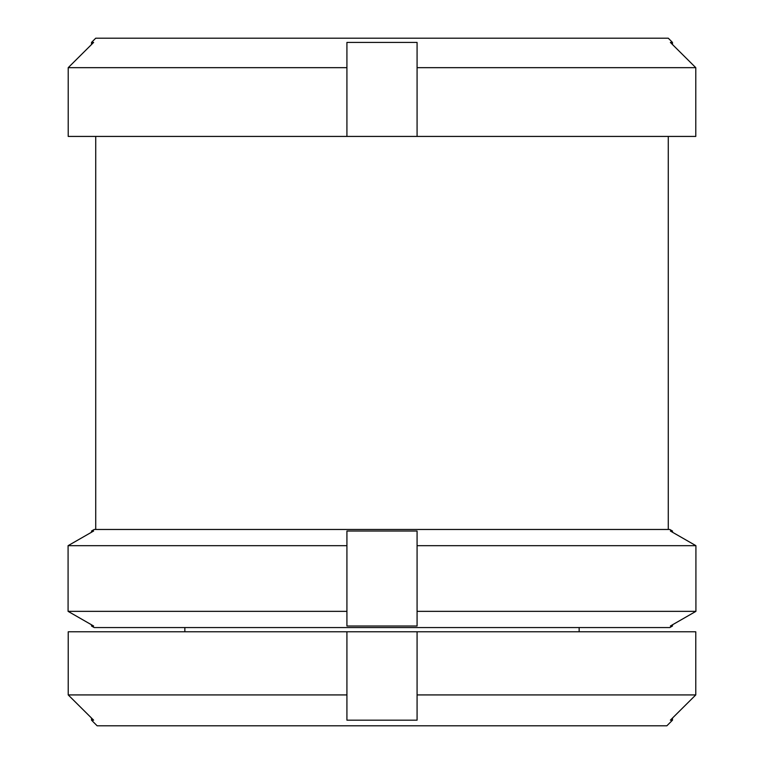 <?xml version="1.0" encoding="UTF-8"?>
<svg xmlns="http://www.w3.org/2000/svg" width="764" height="764" viewBox="0 0 764 764"><rect width="100%" height="100%" fill="white"/><g stroke="black" fill="none" stroke-linecap="round" stroke-linejoin="round"><path stroke-width="1.15" d="M672.482 720.175L672.482 718.064L695.775 694.925L695.775 631.78L695.775 694.925L670.362 720.175L672.482 720.175L666.857 725.8L97.143 725.8L91.518 720.175L93.638 720.175L68.225 694.925L68.225 631.78L695.775 631.78M346.923 611.353L346.923 626.012L417.077 626.012L417.077 531.018L346.923 531.018L346.923 545.677L68.082 545.677L93.638 531.018L91.518 531.018L91.518 532.241L68.082 545.677L68.082 611.353L91.518 624.79L91.518 626.012L93.638 626.012L68.082 611.353L346.923 611.353L346.923 545.677M417.077 545.677L695.918 545.677L672.482 532.241L672.482 531.018L670.362 531.018L695.918 545.677L695.918 611.353L670.362 626.012L672.482 626.012L669.808 627.559L94.192 627.559L91.518 626.012M91.518 531.018L94.192 529.471L669.808 529.471L672.482 531.018M417.077 67.671L695.784 67.671L695.784 136.431L417.077 136.431L417.077 42.412L346.923 42.412L346.923 67.671L68.216 67.671L93.638 42.412L91.518 42.412L91.518 44.522L68.216 67.671L68.216 136.431L346.923 136.431L346.923 67.671M670.362 42.412L695.784 67.671L672.482 44.522L672.482 42.412L670.362 42.412M91.518 42.412L95.729 38.2L668.271 38.2L672.482 42.412M346.923 631.78L346.923 694.925L68.225 694.925L91.518 718.064L91.518 720.175M417.077 136.431L346.923 136.431M695.784 136.431L695.784 67.671M672.482 626.012L672.482 624.79L695.918 611.353L695.918 545.677M417.077 611.353L695.918 611.353M346.923 694.925L346.923 720.175L417.077 720.175L417.077 694.925L695.775 694.925M417.077 694.925L417.077 631.78M95.729 136.431L95.729 529.471M184.85 627.559L184.85 631.78M579.15 627.559L579.15 631.78M668.271 136.431L668.271 529.471"/></g></svg>
